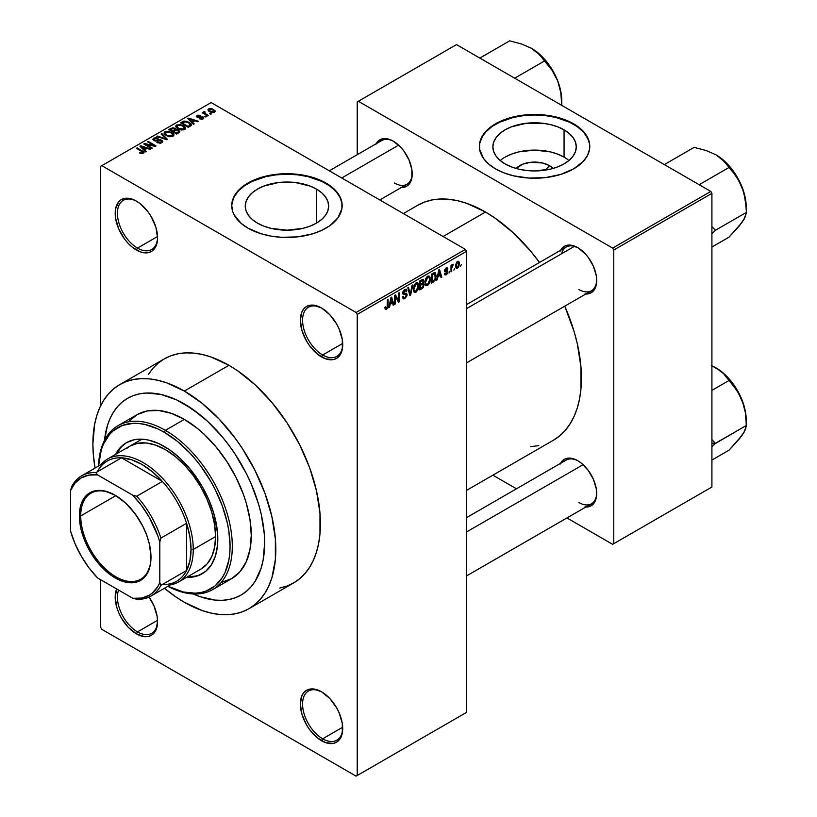 <?xml version="1.0" encoding="UTF-8"?>
<svg xmlns="http://www.w3.org/2000/svg" width="817" height="817" viewBox="0 0 817 817"><rect width="100%" height="100%" fill="white"/><g stroke="black" fill="none" stroke-linecap="round" stroke-linejoin="round"><path stroke-width="1.23" d="M322.102 308.315A28.391 16.391 -120 0 0 302.576 320.54A28.391 16.391 -120 0 0 322.654 354.997L321.53 356.927A29.974 17.3 60 0 1 300.339 320.223A29.974 17.3 60 0 1 321.53 307.978L313.422 305.16L309.755 305.313L306.549 306.498L303.914 308.683L301.953 311.788L300.339 320.223L301.953 330.517L306.549 341.108L309.755 346L317.394 354.067L325.666 358.847L333.305 359.603L336.522 358.408L339.157 356.222L341.108 353.118L342.323 349.227L342.323 339.678L339.157 329.037L336.522 323.798L329.639 314.525L321.53 307.978A29.974 17.3 60 0 1 342.721 344.692A29.974 17.3 60 0 1 321.53 356.927L322.654 354.997A28.391 16.391 60 0 1 304.098 329.976A28.391 16.391 60 0 1 308.448 307.223A28.391 16.391 60 0 1 322.102 308.315M322.102 692.122A28.391 16.391 -120 0 0 302.576 704.346A28.391 16.391 -120 0 0 322.654 738.803L321.53 740.733A29.974 17.3 60 0 1 300.339 704.029A29.974 17.3 60 0 1 321.53 691.795L313.422 688.966L309.755 689.119L306.549 690.304L303.914 692.489L301.953 695.594L300.339 704.029L301.953 714.324L306.549 724.914L309.755 729.806L317.394 737.874L325.666 742.653L333.305 743.409L336.522 742.214L339.157 740.028L341.108 736.934L342.323 733.033L342.323 723.484L339.157 712.843L336.522 707.614L329.639 698.331L321.53 691.795A29.974 17.3 60 0 1 342.721 728.498A29.974 17.3 60 0 1 321.53 740.733L322.654 738.803A28.391 16.391 60 0 1 304.098 713.782A28.391 16.391 60 0 1 308.448 691.029A28.391 16.391 60 0 1 322.102 692.122M116.8 588.7L115.187 597.125L116.8 607.419L118.761 612.781L121.396 618.02L128.269 627.293L136.378 633.839L137.491 631.898A28.391 16.391 -120 0 0 157.569 620.94A28.391 16.391 60 0 1 151.686 633.308A28.391 16.391 60 0 1 137.491 631.898L157.548 620.328L137.491 631.898A28.391 16.391 60 0 1 118.567 590.058A28.391 16.391 -120 0 0 137.491 631.898L136.378 633.839A29.974 17.3 60 0 1 116.678 588.975M136.95 201.421A28.391 16.391 -120 0 0 117.423 213.635A28.391 16.391 -120 0 0 137.491 248.092L136.378 250.022A29.974 17.3 60 0 1 115.187 213.319A29.974 17.3 60 0 1 136.378 201.084L132.242 199.164L124.603 198.408L121.396 199.603L118.761 201.789L115.595 208.784L115.595 218.333L118.761 228.974L124.603 239.105L128.269 243.486L132.242 247.173L140.514 251.942L144.486 252.851L148.153 252.698L151.37 251.513L154.005 249.328L157.16 242.332L157.569 237.788L155.955 227.494L151.37 216.903L148.153 212.011L140.514 203.944L136.378 201.084A29.974 17.3 60 0 1 157.569 237.788A29.974 17.3 60 0 1 136.378 250.022L137.491 248.092A28.391 16.391 60 0 1 118.945 223.072A28.391 16.391 60 0 1 123.296 200.318A28.391 16.391 60 0 1 136.95 201.421M549.381 165.616L545.776 170.059L549.381 165.616L553.038 168.455A20.946 12.092 180 0 0 549.381 165.616A20.946 12.092 180 0 0 516.109 168.455L522.931 164.115L530.488 162.307L542.59 162.992L549.381 165.616M568.928 160.52A41.708 24.081 0 0 0 564.067 157.14L564.067 129.842A41.708 24.081 180 0 1 576.281 146.866A41.708 24.081 180 0 1 550.535 169.109A41.708 24.081 180 0 1 505.08 163.89L499.892 160.244L496.042 156.078L493.662 151.564L492.865 146.866L493.662 142.168L496.042 137.654L499.892 133.488L505.08 129.842L511.401 126.839L526.434 123.244L542.713 123.244L550.535 124.623L557.745 126.839L564.067 129.842L569.245 133.488L573.105 137.654L575.474 142.168L576.281 146.866L575.474 151.564L573.105 156.078L569.245 160.244L564.067 163.89L557.745 166.882L550.535 169.109L534.573 170.947L526.434 170.477L518.611 169.109L511.401 166.882L505.08 163.89A41.708 24.081 180 0 1 492.865 146.866A41.708 24.081 180 0 1 518.611 124.623A41.708 24.081 180 0 1 564.067 129.842L564.067 157.14A41.708 24.081 0 0 0 500.218 160.52M589.782 146.611A55.209 31.873 0 0 0 573.605 124.327L573.605 123.806A55.209 31.873 180 0 1 589.782 146.345A55.209 31.873 180 0 1 555.703 175.798A55.209 31.873 180 0 1 495.531 168.884L503.895 172.857L513.444 175.798L529.161 178.075L545.347 177.616L560.595 174.46L573.605 168.884L583.267 161.378L587.403 155.598L589.517 149.47L589.517 143.23L588.72 140.136L583.267 131.323L577.251 126.124L565.241 119.844L555.703 116.902L545.347 115.085L529.161 114.625L518.55 115.851L508.552 118.24L495.531 123.806L488.668 128.637L483.562 134.151L479.63 143.23L479.63 149.47L483.562 158.549L488.668 164.054L495.531 168.884A55.209 31.873 180 0 1 479.365 146.345A55.209 31.873 180 0 1 513.444 116.902A55.209 31.873 180 0 1 573.605 123.806L573.605 124.327A55.209 31.873 0 0 0 513.648 117.372A55.209 31.873 0 0 0 479.365 146.611M257.467 223.133A41.708 24.081 180 0 1 245.253 206.109A41.708 24.081 180 0 1 270.999 183.866A41.708 24.081 180 0 1 316.445 189.084L316.445 223.133L310.123 226.125L302.913 228.351L286.961 230.19L270.999 228.351L263.789 226.125L257.467 223.133L252.279 219.487L248.429 215.32L246.05 210.806L245.253 206.109L246.05 201.411L248.429 196.897L252.279 192.73L257.467 189.084L263.789 186.092L278.822 182.487L295.09 182.487L310.123 186.092L316.445 189.084L321.632 192.73L325.493 196.897L327.862 201.411L328.659 206.109L327.862 210.806L325.493 215.32L321.632 219.487L316.445 223.133L316.445 189.084A41.708 24.081 180 0 1 328.659 206.109A41.708 24.081 180 0 1 302.913 228.351A41.708 24.081 180 0 1 257.467 223.133M342.16 205.853A55.209 31.873 0 0 0 325.993 183.57L325.993 183.059A55.209 31.873 180 0 1 342.17 205.598A55.209 31.873 180 0 1 308.08 235.041A55.209 31.873 180 0 1 247.919 228.127L260.929 233.703L270.927 236.093L281.548 237.318L297.725 236.859L312.982 233.703L321.98 230.231L329.629 225.819L337.962 217.792L341.904 208.713L341.904 202.473L341.108 199.379L337.962 193.394L329.629 185.367L321.98 180.955L312.982 177.483L297.725 174.327L286.961 173.715L276.187 174.327L260.929 177.483L251.932 180.955L244.283 185.367L235.95 193.394L232.804 199.379L231.752 205.598L232.804 211.807L234.122 214.851L241.056 223.307L247.919 228.127A55.209 31.873 180 0 1 231.752 205.598A55.209 31.873 180 0 1 265.831 176.145A55.209 31.873 180 0 1 325.993 183.059L325.993 183.57A55.209 31.873 0 0 0 266.036 176.615A55.209 31.873 0 0 0 231.752 205.853M466.538 304.598L566.232 247.04A25.235 14.573 60 0 1 578.303 247.98A25.235 14.573 -120 0 0 561.575 253.76M560.585 250.298A26.818 15.482 60 0 1 577.742 247.643L570.48 245.12L567.202 245.253L564.333 246.315L560.217 251.044M376.106 143.792A26.818 15.482 60 0 1 393.253 141.137L389.556 139.421L382.713 138.737L377.485 141.76L375.738 144.538M560.585 463.321A26.818 15.482 60 0 1 577.742 460.676L574.034 458.96L567.202 458.276L564.333 459.338L560.217 464.076M157.548 236.522L137.491 248.092L157.548 236.522M342.701 727.222L322.654 738.803L342.701 727.222M342.701 343.416L322.654 354.997L342.701 343.416M279.771 588.056L286.981 586.044L293.63 582.929A129.341 74.674 -120 0 0 313.452 479.283A129.341 74.674 -120 0 0 228.954 365.301L184.346 391.057A129.341 74.674 60 0 1 268.844 505.039A129.341 74.674 60 0 1 249.011 608.685A129.341 74.674 60 0 1 184.346 602.282A129.341 74.674 60 0 1 164.472 588.281L175.379 596.594L184.346 602.282L202.187 610.554L210.888 613.056L219.344 614.445L227.453 614.701L235.153 613.812L242.363 611.8L249.011 608.685L255.037 604.488L260.388 599.249L265.004 593.019L268.844 585.871L271.867 577.854L275.36 559.574L275.36 538.863L271.867 516.538L265.004 493.448L255.037 470.49L242.363 448.523L235.153 438.188L219.344 419.305L202.187 403.384L184.346 391.057L228.954 365.301L211.113 357.029L202.402 354.517L193.956 353.128L185.837 352.873L178.147 353.761L170.937 355.773L164.278 358.888L158.253 363.095L152.912 368.324L148.296 374.554M403.384 213.564L417.671 205.312A135.653 78.32 -120 0 1 485.492 212.032L494.898 217.996L513.342 232.876L530.713 251.217L539.516 262.461A135.653 78.32 -120 0 0 485.492 212.032L443.11 236.501L485.492 212.032L466.783 203.362L457.653 200.727L448.788 199.277L440.281 199.011L432.203 199.93L424.646 202.044L417.661 205.322M553.323 440.281A135.653 78.32 -120 0 0 564.761 306.181L574.116 331.579L577.292 343.64L580.958 367.058L580.958 388.769L579.58 398.727L577.292 407.949L574.116 416.353L570.092 423.849L565.252 430.385L559.645 435.88L553.323 440.281L466.538 490.384M466.538 517.631L566.232 460.063A25.235 14.573 60 0 1 578.303 461.013M329.312 170.804L381.753 140.524A25.235 14.573 60 0 1 393.814 141.474M104.525 440.322A113.573 65.574 60 0 1 127.554 398.308A113.573 65.574 60 0 1 184.346 403.935A113.573 65.574 60 0 1 258.54 504.018A113.573 65.574 60 0 1 241.127 595.021A113.573 65.574 60 0 1 193.231 593.959L200.012 596.665L193.231 593.959A113.573 65.574 60 0 0 241.127 595.021L235.286 597.768L228.954 599.535L222.193 600.301L215.075 600.087L200.012 596.665L215.075 600.087L222.193 600.301L228.954 599.535L235.286 597.768L241.127 595.021L246.417 591.334L241.127 595.021A113.573 65.574 60 0 0 258.54 504.018A113.573 65.574 60 0 0 184.346 403.935L200.012 414.76L207.651 421.388L222.193 436.738L228.954 445.326L235.286 454.395L246.417 473.676L251.115 483.695L258.54 504.018L261.195 514.118L264.259 533.715L264.647 543.029L263.105 560.237L261.195 567.958L255.17 581.275L251.115 586.739L246.417 591.334L251.115 586.739L255.17 581.275L261.195 567.958L263.105 560.237L264.647 543.029L264.259 533.715L261.195 514.118L258.54 504.018L251.115 483.695L246.417 473.676L235.286 454.395L228.954 445.326L222.193 436.738L207.651 421.388L192.209 408.929L176.472 399.84L184.346 403.935A113.573 65.574 60 0 0 127.554 398.308L133.396 395.571L139.727 393.804L146.488 393.028L161.031 394.468L176.472 399.84L161.031 394.468L146.488 393.028L139.727 393.804L133.396 395.571L127.554 398.308L122.264 401.995L127.554 398.308A113.573 65.574 60 0 0 104.525 440.322L107.487 425.381L110.142 418.345L113.512 412.064L117.566 406.6L122.264 401.995L117.566 406.6L113.512 412.064L110.142 418.345L107.487 425.381L104.525 440.322M466.538 712.393L466.538 251.319L357.223 314.422L357.223 775.507L466.538 712.393L356.11 776.15L101.798 629.325L100.685 627.395L100.685 579.743L100.685 627.395L101.798 629.325L356.11 776.15L466.538 712.393L466.538 251.319L465.414 249.379L356.11 312.492L101.798 165.667L211.113 102.564L465.414 249.379L466.538 251.319L357.223 314.422L357.223 775.507L466.538 712.393M454.569 268.527L453.854 270.223L454.569 268.527M451.73 268.058L451.73 271.448L451.015 271.867L451.015 265.311L451.73 264.892L451.73 265.944L452.404 264.422L453.251 264.248L451.73 268.058L453.251 264.248L451.73 265.944L451.73 264.892L451.015 265.311L451.015 271.867L451.73 271.448L451.015 271.04L451.73 271.448L451.73 268.058L451.015 267.639L451.73 268.058M449.697 271.336L448.993 273.031L449.697 271.336M447.879 271.673L446.858 274.246L444.805 274.788L444.428 273.675L445.142 273.154L446.102 273.879L447.154 272.469L446.95 271.744L444.652 271.489L445.5 268.487L447.512 268.017L447.777 268.936L447.062 269.467L446.153 268.936L445.255 270.407L447.399 270.488L447.879 271.673L447.461 270.519L445.245 270.264L446.153 268.936L447.062 269.467L447.777 268.936L447.308 267.843L446.133 268.007L444.53 270.805L447.165 272.255L446.205 273.818L445.142 273.154L444.428 273.675L445.01 274.951L446.164 274.788L444.448 273.797L446.164 274.788L447.879 271.673L446.051 270.621L447.879 271.673M437.983 276.697L437.361 279.741L436.625 280.18L438.78 269.916L439.526 269.487L441.793 277.188L441.047 277.617L440.434 275.278L437.983 276.697L440.434 275.278L441.047 277.617L441.793 277.188L439.526 269.487L438.78 269.916L436.625 280.18L437.361 279.741L436.778 279.414L437.361 279.741L437.983 276.697L437.422 276.381L437.983 276.697M425.657 285.204L427.7 285.45L425.095 283.938L427.7 285.45L426.035 285.562L425.116 284.03L425.688 278.668L427.526 276.299L429.517 276.177L430.406 278.485L429.916 282.416L427.7 285.45L429.732 282.896L430.436 279.251L429.323 276.044L427.7 276.197L424.963 282.519L426.096 285.593M414.005 291.935L416.037 292.18L413.433 290.678L416.037 292.18L414.372 292.292L413.453 290.77L414.025 285.399L415.873 283.029L417.855 282.907L418.743 285.215L418.253 289.157L416.037 292.18L418.069 289.627L418.774 285.981L417.671 282.784L416.037 282.927L413.3 289.249L414.433 292.323M386.472 308.193L385.614 306.814L384.909 307.335L385.328 309.265L386.441 309.265L384.991 308.428L386.441 309.265L385.328 309.265L384.909 307.335L385.614 306.814L386.114 308.285L387.135 307.406L387.34 299.614L388.055 299.206L387.799 307.437L386.441 309.265L388.055 305.323L388.055 299.206L387.34 299.614L387.238 307.069L386.472 308.193L384.909 307.621M390.118 304.332L389.505 307.376L388.759 307.805L390.924 297.541L391.67 297.112L393.937 304.823L393.191 305.252L392.579 302.913L390.118 304.332L392.579 302.913L393.191 305.252L393.937 304.823L391.67 297.112L390.924 297.541L388.759 307.805L389.505 307.376L388.923 307.039L389.505 307.376L390.118 304.332L389.556 304.006L390.118 304.332M395.448 296.724L395.448 303.944L394.744 304.353L394.744 295.335L395.499 294.896L398.492 300.401L398.492 293.17L399.207 292.762L399.207 301.779L398.441 302.219L395.448 296.724L398.441 302.219L399.207 301.779L399.207 292.762L398.492 293.17L398.492 300.401L395.499 294.896L394.744 295.335L394.744 304.353L395.448 303.944L394.744 303.536L395.448 303.944L395.448 296.724L394.744 296.316L395.448 296.724M404.793 290.474L406.202 291.414L406.907 290.893L404.589 289.545L406.907 290.893L406.253 289.228L404.772 289.432L402.75 293.068L403.322 294.457L404.64 294.457L402.771 293.374L406.406 295.141L404.966 297.511L403.772 297.654L403.261 296.387L402.546 296.918L403.292 298.818L404.905 298.603L407.111 294.712L404.864 293.415L407.111 294.712L406.968 295.805L404.65 298.736L403.506 298.91L402.689 297.97L403.261 296.387L403.721 297.623L404.619 297.684L406.355 295.642L406.08 294.334L403.557 294.549L402.873 293.885L403.047 291.516L404.568 289.555L406.355 289.3L406.907 290.893L406.202 291.414L405.722 290.29L404.538 290.638L403.578 293.334L406.509 293.283L407.111 294.712L406.039 293.191L403.69 293.477L404.793 290.474L405.773 290.321L404.517 289.596M412.83 284.898L410.594 295.203L409.899 295.601L407.795 287.798L408.531 287.38L410.205 294.375L412.085 285.327L412.83 284.898L412.085 285.327L410.205 294.375L408.531 287.38L407.795 287.798L409.899 295.601L410.594 295.203L409.644 294.651L410.594 295.203L412.83 284.898M424.146 284.725L423.083 287.768L419.785 289.892L419.785 280.874L423.42 279.383L423.931 281.017L423.175 283.08L424.146 284.725L423.175 283.08L423.941 280.742L423.369 279.343L419.785 280.874L419.785 289.892L421.991 288.626L421.072 288.095L421.991 288.626L424.146 284.725L421.878 283.417L424.146 284.725M436.217 275.85L435.104 280.476L431.447 283.162L431.447 274.144L435.032 272.551L436.217 275.85L434.562 272.521L431.447 274.144L431.447 283.162L433.531 281.957L432.622 281.436L433.531 281.957L436.217 275.85L435.471 275.421L436.217 275.85M459.542 263.595L458.511 267.322L456.254 268.252L455.6 265.372L456.621 262.277L458.848 261.358L459.542 263.595L458.766 261.307L457.561 261.409L455.58 265.954L456.366 268.323L457.561 268.201L455.672 267.118L457.561 268.201L459.542 263.595L458.756 263.145L459.542 263.595M461.258 264.667L460.553 266.362L461.258 264.667M100.685 166.311L100.685 405.671L100.685 166.311L101.798 165.667L356.11 312.492L357.223 314.422L356.11 312.492L465.414 249.379L211.113 102.564L100.685 166.311M211.419 113.971L209.591 113.737L211.419 113.971M206.548 116.78L204.72 116.555L206.548 116.78M194.211 123.908L192.495 122.203L194.946 120.793L197.898 121.784L198.633 121.355L188.564 118.148L187.818 118.577L193.466 124.337L194.211 123.908L192.495 122.203L194.946 120.793L197.898 121.784L198.633 121.355L188.564 118.148L187.818 118.577L193.466 124.337L194.211 123.908M181.384 130.015L185.173 129.147L185.561 127.932L184.693 126.584L180.2 124.48L176.064 125.369L175.767 126.737L176.748 128.014L181.384 130.015L184.642 129.546L185.49 127.687L183.386 125.655L176.635 124.919L175.696 126.257L178.004 128.872L181.384 130.015M169.722 136.745L173.521 135.877L173.898 134.662L173.03 133.314L168.537 131.22L164.401 132.099L164.105 133.467L165.085 134.754L169.722 136.745L172.979 136.276L173.827 134.417L171.723 132.395L164.983 131.649L164.033 132.987L166.341 135.612L169.722 136.745M161.102 140.544L161 143.077L161 142.148L157.467 142.076L157.467 142.842L157.467 142.076L156.864 142.546L161.848 142.709L162.777 141.78L162.205 140.401L159.652 139.584L154.791 140.279L154.015 139.533L154.515 138.747L158.181 138.267L155.976 137.634L153.708 138.155L152.84 139.37L153.831 140.555L155.781 141.086L160.939 140.453L161.684 141.351L161 142.148L156.864 142.546L160.367 143.23L162.828 141.474L161.797 140.126L154.566 140.167L154.648 138.676L158.181 138.267L153.708 138.155L152.83 139.288L153.831 140.555L161.102 140.544L161.695 142.791M146.355 151.543L144.629 149.838L147.091 148.418L150.032 149.409L150.777 148.98L140.708 145.783L139.962 146.212L145.61 151.972L146.355 151.543L144.629 149.838L147.091 148.418L150.032 149.409L150.777 148.98L140.708 145.783L139.962 146.212L145.61 151.972L146.355 151.543M141.729 153.688L143.772 153.085L143.567 151.748L137.093 147.867L136.378 148.285L142.761 152.136L142.219 152.942L139.421 152.85L141.729 153.688L144.017 152.544L137.093 147.867L136.378 148.285L142.689 152.033L142.515 152.82L139.421 152.85L141.729 153.688M152.299 148.102L146.049 144.497L155.291 146.376L156.047 145.937L148.245 141.433L147.53 141.841L153.79 145.457L144.538 143.567L143.782 144.006L151.584 148.51L152.299 148.102L146.049 144.497L155.291 146.376L156.047 145.937L148.245 141.433L147.53 141.841L153.79 145.457L144.538 143.567L143.782 144.006L151.584 148.51L152.299 148.102M167.444 139.36L161.868 133.569L161.123 133.998L166.137 139.064L157.569 136.041L156.833 136.47L166.75 139.758L167.444 139.36L161.868 133.569L161.123 133.998L166.137 139.064L157.569 136.041L156.833 136.47L166.75 139.758L167.444 139.36M175.818 129.668L174.95 128.279L174.95 130.812L174.95 128.279L171.029 128.269L171.029 129.331L171.029 128.269L168.823 129.546L176.635 134.059L179.74 132.037L178.698 130.209L175.818 129.668L175.175 128.422L172.979 127.748L168.823 129.546L176.635 134.059L179.863 131.619L178.698 130.209L175.849 129.433M190.371 126.124L191.382 125.195L191.035 123.816L187.256 121.427L183.917 121.059L180.486 122.816L188.298 127.319L191.464 124.827L189.115 122.295L183.743 121.1L180.486 122.816L188.298 127.319L190.371 126.124M203.106 118.884L203.852 117.852L202.647 116.657L197.663 116.79L198.031 115.963L199.859 115.963L200.094 115.34L197.939 115.207L196.519 116.177L198 117.679L202.422 117.331L202.35 118.394L199.552 118.833L202.024 119.272L203.862 117.934L202.994 116.841L197.806 116.892L198.031 115.963L200.461 115.493L197.193 115.514L196.468 116.412L197.214 117.372L201.728 117.137L202.422 117.331L202.35 118.394L199.552 118.833L203.106 118.884M208.58 115.616L204.505 113.063L205.23 112.164L204.618 111.572L203.494 111.909L203.801 112.858L202.187 112.746L207.865 116.024L208.58 115.616L204.607 113.165L204.618 111.572L203.637 111.786L203.801 112.858L202.187 112.746L207.865 116.024L208.58 115.616M214.503 112.307L215.075 110.785L212.43 108.916L209.826 108.538L207.967 109.611L209.346 111.602L212.941 112.705L215.218 111.316L213.482 109.437L208.621 108.906L207.916 109.897L209.591 111.745L214.503 112.307M357.223 101.921L357.223 154.689L357.223 101.921L456.499 44.608L710.8 191.423L612.648 248.092L358.336 101.277L612.648 248.092L613.761 250.033L613.761 543.683L711.913 487.014L711.913 193.363L613.761 250.033L613.761 543.683L612.648 544.326L566.947 517.937L612.648 544.326L711.913 487.014L612.648 544.326L711.913 487.014L711.913 193.363L710.8 191.423L711.913 193.363L613.761 250.033L612.648 248.092L710.8 191.423L456.499 44.608L357.223 101.921M516.467 488.791L492.876 475.177L516.467 488.791M584.992 506.979L591.14 505.784L595.256 501.056L596.339 497.573L596.339 489.036L593.499 479.508L588.271 470.439L581.438 463.229L577.742 460.676A26.818 15.482 60 0 1 596.696 493.509A26.818 15.482 60 0 1 585.83 507.04M400.514 187.45L406.662 186.256L409.021 184.295L411.85 178.035L411.85 169.497L409.021 159.969L403.792 150.91L400.514 146.989L393.253 141.137A26.818 15.482 60 0 1 412.217 173.98A26.818 15.482 60 0 1 401.341 187.501M584.992 293.957L591.14 292.762L595.256 288.033L596.339 284.551L596.339 276.003L593.499 266.475L588.271 257.416L584.992 253.505L577.742 247.643A26.818 15.482 60 0 1 596.696 280.486A26.818 15.482 60 0 1 585.83 294.018M530.713 446.593L538.791 445.663M596.686 279.833A25.235 14.573 60 0 1 591.467 290.75A25.235 14.573 60 0 1 578.855 289.504A25.235 14.573 -120 0 0 596.686 279.833M394.366 182.988A25.235 14.573 -120 0 0 412.207 173.316A25.235 14.573 60 0 1 406.989 184.244M578.855 502.526A25.235 14.573 -120 0 0 596.686 492.855A25.235 14.573 60 0 1 591.467 503.783M136.378 633.839L144.486 636.657L148.153 636.504L151.37 635.32L154.005 633.134L155.955 630.03L157.569 621.594L157.16 616.59L154.005 605.938L149.051 597.064A29.974 17.3 60 0 1 157.569 621.594A29.974 17.3 60 0 1 136.378 633.839M249.011 608.685L293.63 582.929L299.655 578.722L305.007 573.493L309.623 567.264L313.452 560.115L316.475 552.098L318.661 543.305L319.978 533.807L319.978 513.107L316.475 490.782L309.623 467.692L299.655 444.724L286.981 422.767L272.071 402.658L255.507 385.175L237.921 370.979L228.954 365.301A129.341 74.674 -120 0 0 164.288 358.888L119.67 384.654A129.341 74.674 60 0 1 184.346 391.057L166.494 382.785L157.793 380.273L149.337 378.884L141.229 378.639L133.528 379.517L126.318 381.529L119.67 384.654L113.645 388.851L108.293 394.09L103.677 400.31L99.837 407.469L96.814 415.475L94.639 424.268L92.883 443.866L93.322 454.466L95.068 468.07A129.341 74.674 60 0 1 119.67 384.654M342.721 344.028A28.391 16.391 60 0 1 336.849 356.396A28.391 16.391 60 0 1 322.654 354.997A28.391 16.391 -120 0 0 342.721 344.028M342.721 727.835A28.391 16.391 60 0 1 336.849 740.202A28.391 16.391 60 0 1 322.654 738.803A28.391 16.391 -120 0 0 342.721 727.835M157.569 237.134A28.391 16.391 60 0 1 151.686 249.502A28.391 16.391 60 0 1 137.491 248.092A28.391 16.391 -120 0 0 157.569 237.134M341.904 202.984L339.79 196.856L335.644 191.086L329.629 185.888L321.98 181.466L308.08 176.656L297.725 174.848L286.961 174.235L276.187 174.848L265.831 176.656L251.932 181.466L244.283 185.888L238.268 191.086L234.122 196.856L232.018 202.984M589.517 143.741L587.403 137.613L583.267 131.843L577.251 126.645L569.592 122.223L555.703 117.413L545.347 115.606L534.573 114.993L523.799 115.606L513.444 117.413L499.544 122.223L491.895 126.645L485.88 131.843L481.744 137.613L479.63 143.741M564.067 157.14L557.745 154.147L550.535 151.921L534.573 150.093L518.611 151.921L511.401 154.147L505.08 157.14M140.034 153.167L140.034 152.381L140.034 153.167M142.515 153.678L142.515 152.82L142.515 153.678M142.689 152.033L142.515 152.82M137.093 148.694L137.093 147.867L137.093 148.694M142.393 151.788L142.393 150.931L142.393 151.788M140.708 146.978L140.708 145.783L140.708 146.978M144.629 150.971L144.629 149.838L144.629 150.971M143.955 149.174L142.352 147.479L142.352 148.653L142.352 147.479L141.198 146.437L141.198 147.479L141.198 146.437L145.937 148.03L145.937 149.082L145.937 148.03L143.955 149.174L143.955 150.287L143.955 149.174L141.198 146.437L145.937 148.03L143.955 149.174M144.538 144.446L144.538 143.567L144.538 144.446M153.79 146.069L153.79 145.457L153.79 146.069M148.245 142.25L148.245 141.433L148.245 142.25M146.049 145.314L146.049 144.497L146.049 145.314M153.708 140.483L153.708 138.155L153.708 140.483M154.566 140.167L154.648 138.676M155.587 141.086L155.587 140.493L155.587 141.086M157.221 140.892L157.221 140.146L157.221 140.892M158.866 140.412L158.866 139.676L158.866 140.412M161.797 142.74L161.797 140.126L161.797 142.74M157.569 136.715L157.569 136.041L157.569 136.715M164.625 139.053L164.625 138.512L164.625 139.053M161.868 134.754L161.868 133.569L161.868 134.754M164.983 134.662L164.983 131.649L164.983 134.662M171.723 133.263L171.723 132.395L171.723 133.263M173.827 135.448L173.827 134.417L173.827 135.448M173.929 134.958L173.827 134.417M167.066 135.203L165.177 133.191L165.892 132.18L168.925 131.945L170.988 132.783L172.765 134.754L172.07 136.653L172.07 135.755L167.066 135.203L167.066 135.979L165.177 133.151L166.944 131.833L170.528 132.538L172.755 134.591L170.835 136.133L167.066 135.203M178.698 132.865L178.698 130.209L178.698 132.865M172.785 131.006L170.447 129.668L170.447 130.485L170.447 129.668L171.682 128.953L174.368 128.759L174.787 130.904L174.787 129.77L174.113 131.292L174.113 130.24L172.785 131.006L172.785 131.833L172.785 131.006L170.447 129.668L172.765 128.463L174.368 128.759L174.787 129.77L172.785 131.006M176.431 133.12L173.694 131.537L173.694 132.354L173.694 131.537L175.093 130.73L178.004 130.628L178.576 132.936L178.576 131.772L177.932 133.304L177.932 132.252L176.431 133.12L176.431 133.937L176.431 133.12L173.694 131.537L176.104 130.301L178.004 130.628L178.576 131.772L176.431 133.12M174.368 128.759L174.787 129.77M176.635 127.922L176.635 124.919L176.635 127.922M183.386 126.523L183.386 125.655L183.386 126.523M185.49 128.718L185.49 127.687L185.49 128.718M185.592 128.228L185.49 127.687M178.729 128.473L176.84 126.451L177.555 125.44L180.588 125.205L182.651 126.053L184.428 128.024L183.723 129.923L183.723 129.025L178.729 128.473L178.729 129.249L176.84 126.421L179.005 125.052L182.426 125.93L184.417 127.861L182.487 129.392L178.729 128.473M182.477 122.724L182.477 121.662L182.477 122.724M183.743 121.999L183.743 121.1L183.743 121.999M189.115 123.153L189.115 122.295L189.115 123.153M190.014 123.959L189.37 126.706L189.37 125.644L188.094 126.39L182.109 122.928L185.622 121.682L189.299 123.285L190.014 123.959L188.094 127.207L188.094 126.39L182.109 122.928L182.109 123.755L182.109 122.928L184.53 121.713L188.39 122.693L190.014 123.959L190.3 126.165M188.564 119.343L188.564 118.148L188.564 119.343M192.495 123.347L192.495 122.203L192.495 123.347M191.821 121.539L190.208 119.844L190.208 121.018L190.208 119.844L189.054 118.802L189.054 119.844L189.054 118.802L193.792 120.405L193.792 121.457L193.792 120.405L191.821 121.539L191.821 122.662L191.821 121.539L189.054 118.802L193.792 120.405L191.821 121.539M200.155 119.068L200.155 118.363L200.155 119.068M202.35 119.2L202.35 118.394L202.35 119.2M202.422 117.331L202.35 118.394M197.193 117.362L197.193 115.514L197.193 117.362M197.806 116.892L198.031 115.963M198.511 117.75L198.511 117.035L198.511 117.75M199.644 117.638L199.644 116.749L199.644 117.638M202.994 118.955L202.994 116.841L202.994 118.955M205.435 116.964L205.435 116.137L205.435 116.964M202.902 113.154L202.902 112.338L202.902 113.154M203.801 113.675L203.801 112.858L203.801 113.675M203.637 111.786L203.801 112.858M205.23 112.164L204.618 111.572L204.618 112.399L205.23 112.164M204.607 113.165L204.618 112.399M205.629 114.737L205.629 113.91L205.629 114.737M210.296 114.155L210.296 113.328L210.296 114.155M208.621 111.092L208.621 108.906L208.621 111.092M213.482 110.305L213.482 109.437L214.074 111.051L213.717 112.613L213.717 111.827L210.296 111.337L209.418 109.386L212.828 109.876L213.717 111.827L210.296 111.337L210.296 112.123L209.05 110.162L209.418 109.386L211.246 109.223L213.472 110.295M209.029 109.958L209.418 109.386M214.105 112.501L214.105 111.265L213.717 111.827M178.688 132.865L178.576 131.772M387.34 304.915L388.055 305.323L387.34 304.915M385.328 309.265L386.441 309.265M392.926 304.241L393.937 304.823L392.926 304.241M391.66 302.382L392.579 302.913L391.66 302.382M390.363 303.138L391.016 300.135L390.444 299.798L391.016 300.135L391.343 298.236L390.832 297.939L392.334 301.994L389.811 302.821L392.334 301.994L391.343 298.236L390.363 303.138M396.97 299.522L398.492 300.401L396.97 299.522M397.746 300.932L399.207 301.779L397.746 300.932M404.905 298.603L402.567 297.255L404.905 298.603M404.599 293.487L406.406 295.141M402.822 292.312L403.465 292.69L402.822 292.312M402.761 292.935L403.69 293.477M406.57 293.313L406.039 293.191M409.103 292.639L409.93 293.109L409.103 292.639M409.45 293.936L410.205 294.375L409.45 293.936M418.018 285.542L418.774 285.981L418.018 285.542M417.518 289.3L418.069 289.627L417.518 289.3M414.005 288.861L416.047 283.979L415.261 283.519L417.763 284.5L418.069 286.358L416.037 291.128L414.832 291.23L413.32 288.462L414.893 291.26L417.007 290.209L418.049 286.971L417.313 283.918L415.046 284.919L414.005 288.861M415.833 283.06L417.763 284.5M421.981 279.608L423.941 280.742L421.981 279.608M421.735 279.751L422.92 280.435L420.5 281.518L420.5 284.214L420.5 281.518L419.785 281.109L420.5 281.518L421.735 280.813L420.826 280.282L423.237 281.303L422.573 282.927L420.5 284.214L419.785 283.805L420.5 284.214L422.389 283.08L423.206 281.712L422.92 280.445L423.237 281.303M420.5 288.432L420.5 285.266L419.785 284.857L420.5 285.266L421.899 284.459L420.99 283.938L423.073 284.173L423.441 285.143L422.736 287.022L420.5 288.432L419.785 288.023L420.5 288.432L423.063 286.593L423.022 284.142L420.5 285.266L420.5 288.432M429.681 278.811L430.436 279.251L429.681 278.811M429.17 282.57L429.732 282.896L429.17 282.57M425.667 282.12L427.71 277.239L426.923 276.789L429.425 277.77L429.722 279.628L427.689 284.398L426.494 284.5L424.983 281.732L426.556 284.53L428.659 283.479L429.711 280.241L428.976 277.188L426.709 278.178L425.667 282.12M427.495 276.32L429.425 277.77M435.216 272.633L434.562 272.521M434.43 273.654L432.162 274.788L432.162 281.702L432.162 274.788L431.447 274.379L432.162 274.788L433.418 274.063L432.499 273.542L434.43 273.654L433.357 273.041L434.767 273.746L435.226 278.617L433.439 280.956L432.162 281.702L431.447 281.283L432.162 281.702L433.725 280.782L435.226 278.617L435.318 274.563L433.459 272.99M440.782 276.606L441.793 277.188L440.782 276.606M439.526 274.757L440.434 275.278L439.526 274.757M438.218 275.503L438.882 272.5L438.31 272.173L438.882 272.5L439.209 270.611L438.698 270.315L440.189 274.369L437.667 275.186L440.189 274.369L439.209 270.611L438.218 275.503M446.205 273.818L445.142 273.154M444.56 270.366L446.981 271.765L444.56 270.366M444.53 270.805L444.938 271.826L446.286 271.806L444.53 270.784M446.153 267.996L447.777 268.936L446.153 267.996M446.153 268.936L447.062 269.467M444.652 269.927L445.245 270.264L444.652 269.927M451.015 265.535L451.73 265.944L451.015 265.535M452.138 264.779L453.047 265.311L452.138 264.779M451.975 265.157L452.536 265.484L451.975 265.157M451.015 266.148L451.862 266.638L451.015 266.148M457.54 262.359L456.407 264.3L456.519 266.975L457.918 266.996L458.786 264.892L458.715 262.951L457.877 262.226L458.827 264.075L457.581 267.261L455.62 265.147L456.295 265.535L457.54 262.359L456.866 261.971L458.296 262.298L457.193 261.665M457.581 267.261L455.61 266.608M199.348 575.015L195.12 576.189L187.696 576.69A75.715 43.709 -120 0 0 202.677 573.503M164.268 446.439A75.715 43.709 60 0 1 213.727 513.158A75.715 43.709 60 0 1 202.126 573.83A75.715 43.709 60 0 1 186.582 577.333L194.007 576.833L198.225 575.658L205.649 571.369L211.48 564.659L215.494 555.785L217.547 545.082L217.547 532.96L213.727 513.158L208.784 499.616L202.126 486.401L189.503 468.304L179.801 458.071L169.507 449.769L159.019 443.702L148.725 440.128L143.772 439.311L134.519 439.679L126.41 442.691A75.715 43.709 60 0 1 164.268 446.439M212.706 589.578A94.639 54.647 60 0 1 167.914 586.3A94.639 54.647 -120 0 0 232.294 544.786A94.639 54.647 -120 0 0 165.381 430.334A94.639 54.647 60 0 1 227.208 513.74A94.639 54.647 60 0 1 212.706 589.578L231.66 578.63A94.639 54.647 -120 0 0 246.172 502.792A94.639 54.647 -120 0 0 184.346 419.387L165.381 430.334L164.268 432.275A93.067 53.728 60 0 1 230.047 544.102A93.067 53.728 60 0 1 167.965 586.259L183.365 592.008L195.283 593.183L200.829 592.55L206.017 591.099L215.137 585.83L222.306 577.588L225.063 572.441L228.811 560.35L229.751 553.518L230.067 546.256L228.811 530.693L227.238 522.553L222.306 505.948L215.137 489.424L210.796 481.397L200.829 466.18L195.283 459.154L189.452 452.598L177.105 441.139L164.268 432.275L157.814 428.915L145.16 424.513L139.084 423.512L133.242 423.329L122.519 425.412L113.389 430.682L109.549 434.45L103.463 444.08L101.288 449.84L98.561 466.047A93.067 53.728 60 0 1 164.268 432.275L165.381 430.334A94.639 54.647 -120 0 0 98.5 466.078A94.639 54.647 60 0 1 118.056 425.647A94.639 54.647 60 0 1 165.381 430.334L184.346 419.387A94.639 54.647 -120 0 0 137.021 414.699L147.162 410.951L158.733 410.491L171.284 413.341L184.346 419.387L197.397 428.414L203.77 433.929L215.892 446.725L226.799 461.442L236.072 477.506L243.364 494.316L246.172 502.792L249.982 519.489L251.268 535.309L249.982 549.637L246.172 561.933L239.984 571.726L231.66 578.63L221.519 582.388M126.584 448.451L129.893 446.143A70.987 40.983 60 0 1 165.381 449.656A70.987 40.983 60 0 1 211.756 512.208A70.987 40.983 60 0 1 200.87 569.092L178.566 581.97A70.987 40.983 60 0 1 170.334 584.901A70.987 40.983 -120 0 0 193.261 549.473L191.035 549.473A69.404 40.074 60 0 1 186.572 570.501A69.404 40.074 60 0 1 162.399 584.461M128.698 421.613L137.021 414.699L118.056 425.647M115.595 454.395L119.752 448.216L126.41 442.691A75.715 43.709 60 0 0 115.595 454.395M123.99 444.499L120.865 447.563L116.719 453.752A75.715 43.709 -120 0 1 126.972 442.375M129.893 446.143L137.491 443.325L146.172 442.977L155.587 445.122L165.381 449.656L175.175 456.427L184.591 465.159L193.261 475.525L200.87 487.126L207.109 499.514L211.756 512.208L214.605 524.728L215.576 536.595L214.605 547.339L211.756 556.571L207.109 563.904L200.87 569.092M739.988 224.726L744.083 219.211L746.432 212.379L745.308 199.307L742.183 187.359A42.678 24.643 -120 0 0 716.049 154.842L720.165 157.599L726.333 163.849L736.536 176.768L742.183 187.359A42.678 24.643 -120 0 1 746.217 207.109L743.93 192.455L737.383 177.371L727.59 164.166L716.049 154.842L706.072 150.512L694.164 147.366L664.323 164.595L694.164 147.366L706.072 150.512L716.049 154.842L723.556 160.612L729.009 167.475L699.168 184.703L729.009 167.475L733.043 172.203L739.62 181.793L742.183 187.359L745.308 199.307L746.432 212.379L715.202 230.414L714.987 229.873A48.989 28.278 60 0 1 714.987 230.711L711.913 233.846L715.202 230.414L746.432 212.379L745.318 216.679L742.183 222.204L729.009 237.165L711.913 247.03L729.009 237.165L739.661 225.512L743.93 219.119M714.987 229.873L711.913 226.575L714.987 229.873A48.989 28.278 -120 0 1 714.987 230.711L714.987 229.873M574.382 246.366L466.538 308.632L574.382 246.366M583.113 464.669L466.538 531.979L583.113 464.669M341.741 177.983L398.625 145.14L341.741 177.983M115.524 495.449A49.684 28.687 -120 0 0 80.72 515.925L79.382 515.925A50.634 29.238 60 0 1 115.187 495.255A50.634 29.238 60 0 1 150.992 557.265L150.308 564.935L146.764 574.31L140.504 580.448L135.081 582.45L125.583 582.153L118.7 579.764L111.674 575.709L104.79 570.154L98.306 563.311L89.87 551.209L83.61 537.852L80.924 528.813L79.555 520.072L79.555 511.973L80.924 504.814L85.417 496.44L92.474 491.517L98.306 490.384L104.79 491.027L115.187 495.245L125.583 503.027L135.081 513.699L142.863 526.342L146.764 535.339L149.45 544.377L150.992 557.265A50.634 29.238 60 0 1 115.187 577.936A50.634 29.238 60 0 1 79.382 515.925L80.72 515.925A49.684 28.687 60 0 1 91.014 493.172A49.684 28.687 60 0 1 115.524 495.449M115.851 495.643L80.72 515.925L115.851 495.643M97.346 471.766A69.404 40.074 60 0 1 121.508 457.816A69.404 40.074 60 0 1 162.399 481.427L152.422 471.807L141.954 464.464L131.496 459.726L121.508 457.816L162.399 481.427A69.404 40.074 60 0 1 186.572 523.288A69.404 40.074 60 0 1 191.035 549.473L189.901 536.738L186.572 523.288L186.572 570.501L189.901 560.901L191.035 549.473L193.261 549.473A70.987 40.983 -120 0 0 157.283 473.114A70.987 40.983 -120 0 0 100.93 464.679A70.987 40.983 60 0 1 107.578 459.021A70.987 40.983 60 0 1 162.277 478.037A70.987 40.983 60 0 1 193.261 549.473L215.576 536.595L193.261 549.473A70.987 40.983 60 0 1 178.566 581.97M81.598 475.841L107.252 461.033A69.404 40.074 -120 0 1 121.508 457.816L95.855 472.624L97.591 474.912A67.831 39.165 60 0 0 70.568 490.506L71.692 486.585A69.404 40.074 60 0 1 81.598 475.841A69.404 40.074 60 0 1 95.855 472.624A69.404 40.074 -120 0 0 71.692 486.585L70.568 490.506L70.568 531.162L75.082 543.816L81.271 556.173L88.879 567.713L97.591 577.946L132.783 598.269L136.745 599.269A69.404 40.074 -120 0 0 160.918 585.319L159.805 582.674L159.805 542.028L160.918 538.097L186.572 523.288L186.572 570.501L160.918 585.319A69.404 40.074 60 0 1 151.002 596.053A69.404 40.074 60 0 1 136.745 599.269L132.783 598.269L141.494 598.085L149.102 595.338L152.391 593.019L157.773 586.657L159.805 582.674L159.805 542.028L157.773 535.697L149.102 517.008L141.494 505.478L132.783 495.235L97.591 474.912L95.855 472.624L121.508 457.816L162.399 481.427L136.745 496.236L132.783 495.235L97.591 474.912L88.879 475.096L81.271 477.853L75.082 483.061L70.568 490.506L70.568 531.162A67.831 39.165 60 0 0 97.591 577.946L132.783 598.269A67.831 39.165 60 0 0 159.805 582.674L160.918 585.319L186.572 570.501A69.404 40.074 -120 0 1 176.656 581.244L151.002 596.053M186.572 523.288A69.404 40.074 -120 0 0 162.399 481.427L136.745 496.236A69.404 40.074 60 0 1 160.918 538.097L186.572 523.288M150.992 556.877A49.684 28.687 60 0 1 140.698 579.233A49.684 28.687 60 0 1 102.411 565.926A49.684 28.687 60 0 1 80.72 515.925A49.684 28.687 -120 0 0 115.687 576.679A49.684 28.687 -120 0 0 150.992 556.877M160.918 538.097A69.404 40.074 -120 0 0 136.745 496.236L132.783 495.235A67.831 39.165 60 0 1 159.805 542.028L160.918 538.097M746.217 425.289L745.962 415.445L743.93 405.477L737.383 390.393L731.133 381.253L723.852 373.563L716.049 367.875L711.311 365.505L720.165 370.622L723.556 373.645L729.009 380.508L711.913 390.373L729.009 380.508L736.536 389.791L742.183 400.381L745.308 412.33L746.432 425.412L714.987 443.733A48.989 28.278 -120 0 0 714.987 443.314L711.913 443.314L714.987 443.314A48.989 28.278 60 0 1 714.987 443.733L711.913 446.868L715.202 443.437L711.913 439.597L714.987 442.906A48.989 28.278 60 0 1 714.987 443.314A48.989 28.278 -120 0 0 714.987 442.906L715.202 443.437L746.432 425.412L745.318 429.701L742.183 435.226L729.009 450.198L711.913 460.063L729.009 450.198L739.661 438.535L743.93 432.142M746.217 420.132A42.678 24.643 -120 0 0 742.183 400.381A42.678 24.643 -120 0 0 716.049 367.875L715.794 367.721M739.988 437.749L744.083 432.244L746.432 425.412L745.308 412.33L742.183 400.381L739.62 394.825L733.043 385.226L723.556 373.645L716.049 367.875A42.678 24.643 -120 0 0 715.896 367.783M531.407 48.244A42.678 24.643 -120 0 1 531.561 48.336L521.583 44.006L509.675 40.85L479.834 58.078L509.675 40.85L521.583 44.006L531.561 48.336L535.676 51.083L539.067 54.106L544.52 60.969L514.679 78.197L544.52 60.969L552.057 70.252L557.694 80.842A42.678 24.643 -120 0 1 561.739 100.603L561.739 105.342L561.483 95.906L559.441 85.938L557.694 80.842L560.819 92.791L561.739 105.332L560.819 92.791L559.574 86.694L557.694 80.842L552.895 70.854L543.111 57.65L531.561 48.336L535.676 51.083L541.845 57.343L552.057 70.252L557.694 80.842A42.678 24.643 -120 0 0 531.561 48.336L531.305 48.183M594.888 288.779L466.538 362.881M410.4 182.273L379.793 199.94M594.888 501.812L466.538 575.914M142.832 152.36L142.832 153.606M154.005 139.431L154.005 140.657M165.177 133.191L165.177 134.825M172.765 134.754L172.765 136.398M174.93 129.413L174.93 130.822M176.84 126.461L176.84 128.095M184.428 128.024L184.428 129.658M202.81 117.842L202.81 119.037M197.53 116.535L197.53 117.525M204.383 112.756L204.383 114.012M209.029 109.968L209.029 111.398M403.761 297.643L402.556 296.949M414.832 291.23L413.382 290.392M423.063 284.163L421.827 283.448M426.494 284.5L425.044 283.662M445.479 273.92L444.703 273.481M446.787 268.834L445.776 268.252M141.944 439.178L107.578 459.021"/></g></svg>
